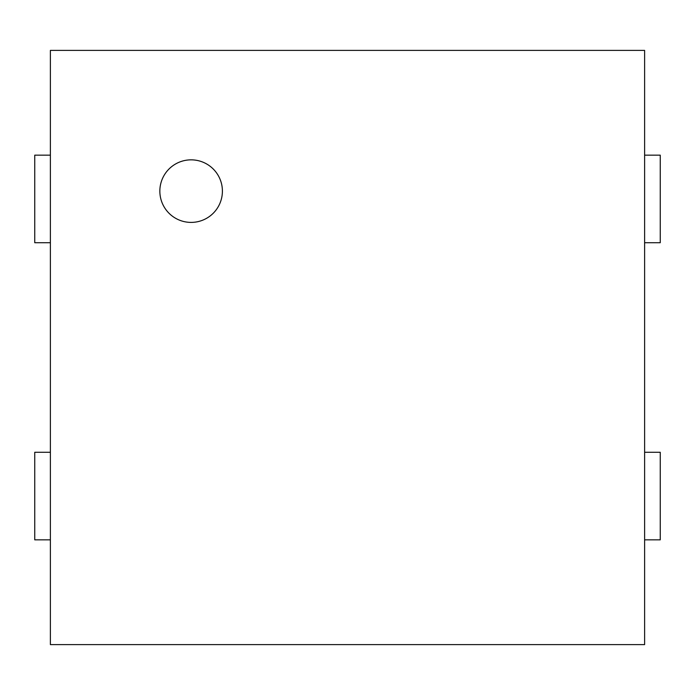 <?xml version="1.0" encoding="UTF-8"?>
<svg xmlns="http://www.w3.org/2000/svg" width="695" height="695" viewBox="0 0 695 695"><rect width="100%" height="100%" fill="white"/><g stroke="black" fill="none" stroke-linecap="round" stroke-linejoin="round"><path stroke-width="1.04" d="M644.613 50.388L644.613 644.613L50.388 644.613L50.388 50.388L644.613 50.388M644.613 242.729L660.25 242.729L660.25 155.159L644.613 155.159M50.388 155.159L34.75 155.159L34.75 242.729L50.388 242.729M644.613 539.841L660.25 539.841L660.25 452.271L644.613 452.271M50.388 452.271L34.75 452.271L34.75 539.841L50.388 539.841M191.125 222.4A31.275 31.275 0 0 1 164.037 175.488A31.275 31.275 0 0 1 218.213 175.488A31.275 31.275 0 0 1 191.125 222.4"/></g></svg>
